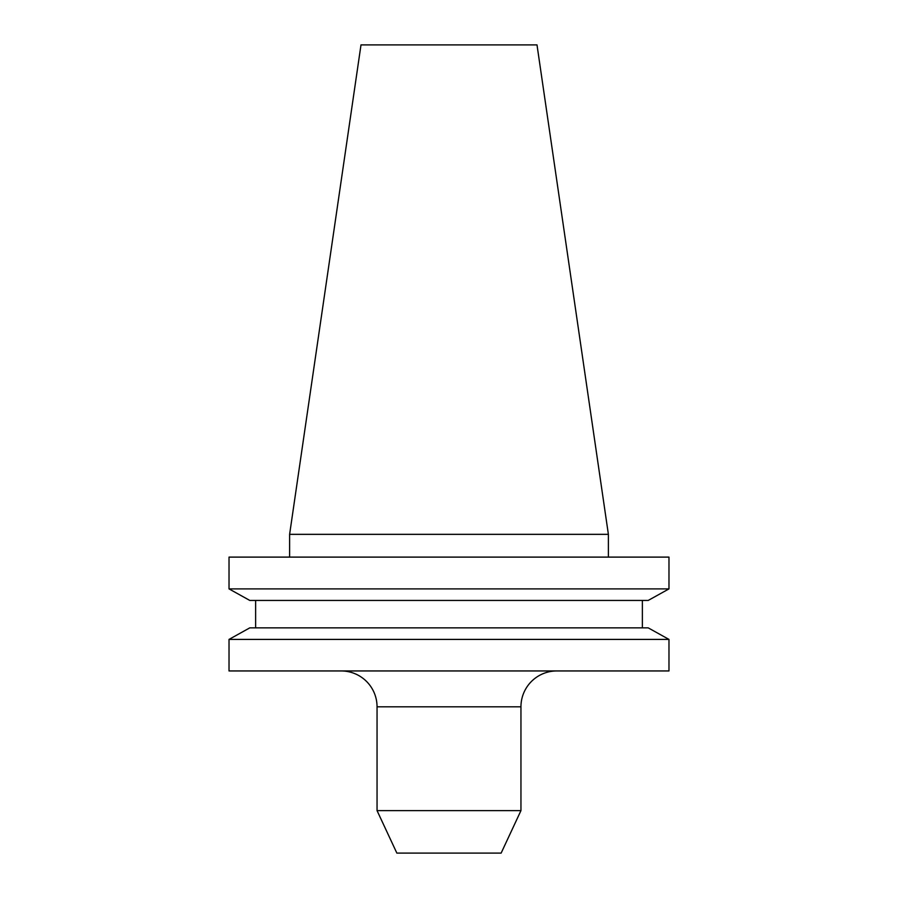 <?xml version="1.0" encoding="UTF-8"?>
<svg xmlns="http://www.w3.org/2000/svg" width="898" height="898" viewBox="0 0 898 898"><rect width="100%" height="100%" fill="white"/><g stroke="black" fill="none" stroke-linecap="round" stroke-linejoin="round"><path stroke-width="1.35" d="M341.195 670.952A35.853 35.853 0 0 1 377.048 706.805L377.048 810.613L520.952 810.613L520.952 706.805L377.048 706.805M556.805 670.952A35.853 35.853 0 0 0 520.952 706.805M520.952 810.613L501.14 853.1L396.86 853.1L377.048 810.613M289.616 534.332L608.384 534.332L537.004 44.9L360.996 44.9L289.616 534.332L289.616 557.108M608.384 534.332L608.384 557.108M648.21 600.436L668.976 588.897L229.024 588.897L249.79 600.436L229.024 588.897L229.024 557.108L668.976 557.108L668.976 588.897L648.21 600.436L249.79 600.436M249.79 627.859L229.024 639.41L249.79 627.859L648.21 627.859L668.976 639.41L229.024 639.41L229.024 670.952L668.976 670.952L668.976 639.41L648.21 627.859M255.627 627.859L255.627 600.436M642.373 627.859L642.373 600.436"/></g></svg>
